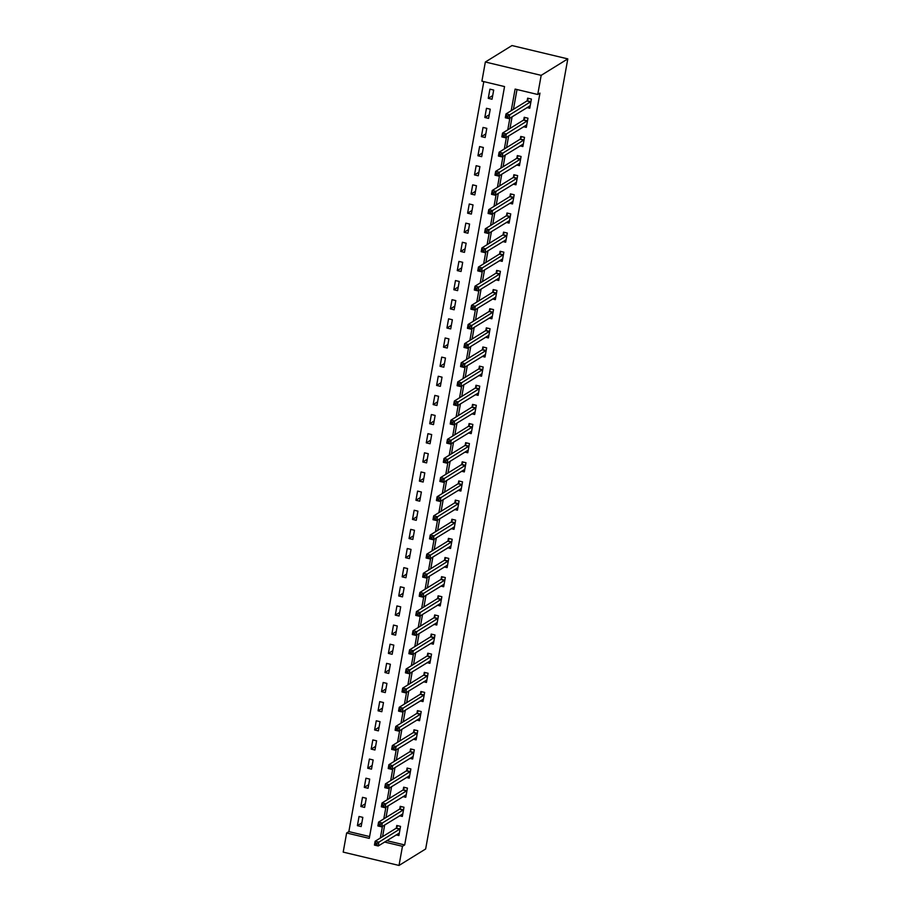 <?xml version="1.0" encoding="UTF-8"?>
<svg xmlns="http://www.w3.org/2000/svg" width="911" height="911" viewBox="0 0 911 911"><rect width="100%" height="100%" fill="white"/><g stroke="black" fill="none" stroke-linecap="round" stroke-linejoin="round"><path stroke-width="1.37" d="M399.018 865.45L343.196 852.115L346.635 832.984L369.274 838.382L504.546 86.568L481.908 81.159L485.347 62.016L511.982 45.55L567.804 58.885L425.653 848.984L399.018 865.45L402.468 846.308L404.689 844.941L539.961 93.116L537.741 94.493L515.102 89.084L511.219 110.698M483.798 81.614L348.856 831.606L346.635 832.984M348.856 831.606L369.593 836.56M361.166 826.562L362.829 817.372L359.048 816.472L357.397 825.662L361.166 826.562M364.616 807.419L366.268 798.241L362.498 797.33L360.847 806.52L364.616 807.419M368.055 788.288L369.707 779.099L365.937 778.199L364.286 787.377L368.055 788.288M371.506 769.146L373.157 759.956L369.388 759.057L367.725 768.246L371.506 769.146M374.945 750.004L376.596 740.814L372.827 739.914L371.176 749.104L374.945 750.004M378.395 730.861L380.046 721.671L376.266 720.772L374.615 729.962L378.395 730.861M381.834 711.719L383.485 702.54L379.716 701.629L378.065 710.819L381.834 711.719M385.273 692.588L386.936 683.398L383.155 682.498L381.504 691.677L385.273 692.588M388.724 673.445L390.375 664.256L386.606 663.356L384.954 672.546L388.724 673.445M392.163 654.303L393.814 645.113L390.045 644.214L388.393 653.403L392.163 654.303M395.613 635.161L397.264 625.971L393.495 625.071L391.832 634.261L395.613 635.161M399.052 616.018L400.703 606.84L396.934 605.94L395.283 615.119L399.052 616.018M402.491 596.887L404.154 587.697L400.373 586.798L398.722 595.976L402.491 596.887M405.942 577.745L407.593 568.555L403.824 567.655L402.172 576.845L405.942 577.745M409.381 558.602L411.043 549.413L407.263 548.513L405.611 557.703L409.381 558.602M412.831 539.46L414.482 530.27L410.713 529.371L409.05 538.56L412.831 539.46M416.27 520.318L417.921 511.139L414.152 510.24L412.501 519.418L416.27 520.318M419.72 501.187L421.372 491.997L417.591 491.097L415.94 500.287L419.72 501.187M423.159 482.044L424.811 472.855L421.041 471.955L419.39 481.145L423.159 482.044M426.599 462.902L428.261 453.712L424.48 452.813L422.829 462.002L426.599 462.902M430.049 443.759L431.7 434.57L427.931 433.67L426.28 442.86L430.049 443.759M433.488 424.617L435.139 415.439L431.37 414.539L429.719 423.717L433.488 424.617M436.938 405.486L438.59 396.296L434.82 395.397L433.158 404.586L436.938 405.486M440.377 386.344L442.029 377.154L438.259 376.254L436.608 385.444L440.377 386.344M443.828 367.201L445.479 358.012L441.698 357.112L440.047 366.302L443.828 367.201M447.267 348.059L448.918 338.881L445.149 337.97L443.498 347.159L447.267 348.059M450.706 328.928L452.368 319.738L448.588 318.839L446.937 328.017L450.706 328.928M454.156 309.786L455.807 300.596L452.038 299.696L450.387 308.886L454.156 309.786M457.595 290.643L459.246 281.453L455.477 280.554L453.826 289.744L457.595 290.643M461.046 271.501L462.697 262.311L458.928 261.411L457.265 270.601L461.046 271.501M464.485 252.358L466.136 243.18L462.367 242.269L460.715 251.459L464.485 252.358M467.935 233.227L469.586 224.038L465.806 223.138L464.154 232.316L467.935 233.227M471.374 214.085L473.025 204.895L469.256 203.996L467.605 213.185L471.374 214.085M474.813 194.943L476.476 185.753L472.695 184.853L471.044 194.043L474.813 194.943M478.264 175.8L479.915 166.611L476.146 165.711L474.494 174.901L478.264 175.8M481.703 156.658L483.354 147.48L479.585 146.58L477.933 155.758L481.703 156.658M485.153 137.527L486.804 128.337L483.035 127.438L481.372 136.627L485.153 137.527M488.592 118.384L490.243 109.195L486.474 108.295L484.823 117.485L488.592 118.384M492.031 99.242L493.694 90.052L489.913 89.153L488.262 98.342L492.031 99.242M516.992 89.54L513.44 109.331M512.096 116.802L509.989 128.474M508.645 135.933L506.55 147.616M505.206 155.075L503.1 166.747M501.756 174.217L499.661 185.89M498.317 193.36L496.21 205.032M494.867 212.502L492.771 224.174M491.428 231.633L489.332 243.305M487.989 250.776L485.882 262.448M484.538 269.918L482.443 281.59M481.099 289.06L478.992 300.732M477.649 308.203L475.553 319.875M474.21 327.334L472.103 339.006M470.759 346.476L468.664 358.148M467.32 365.618L465.225 377.291M463.881 384.761L461.775 396.433M460.431 403.903L458.335 415.575M456.992 423.034L454.885 434.706M453.541 442.177L451.446 453.849M450.102 461.319L448.007 472.991M446.663 480.461L444.557 492.134M443.213 499.592L441.118 511.276M439.774 518.735L437.667 530.407M436.323 537.877L434.228 549.549M432.884 557.02L430.778 568.692M429.434 576.162L427.339 587.834M425.995 595.293L423.9 606.965M422.556 614.435L420.449 626.108M419.106 633.578L417.01 645.25M415.667 652.72L413.56 664.392M412.216 671.862L410.121 683.535M408.777 690.993L406.67 702.666M405.327 710.136L403.231 721.808M401.888 729.278L399.792 740.95M398.449 748.421L396.342 760.093M394.998 767.563L392.903 779.235M391.559 786.694L389.452 798.366M388.109 805.836L386.013 817.509M384.67 824.979L382.574 836.651M386.799 840.671L404.689 844.941M396.114 834.909L398.893 835.569L400.544 826.379L396.775 825.48L396.331 827.974M399.565 815.766L402.343 816.427L403.994 807.248L400.214 806.337L399.77 808.831M403.004 796.624L405.782 797.284L407.433 788.106L403.664 787.206L403.22 789.689M406.443 777.482L409.221 778.153L410.884 768.964L407.103 768.064L406.659 770.558M409.893 758.351L412.672 759.011L414.323 749.821L410.554 748.922L410.098 751.416M413.332 739.208L416.111 739.869L417.762 730.679L413.993 729.779L413.548 732.273M416.782 720.066L419.561 720.726L421.212 711.548L417.443 710.637L416.987 713.131M420.222 700.923L423 701.595L424.651 692.406L420.882 691.506L420.438 693.988M423.672 681.792L426.45 682.453L428.102 673.263L424.321 672.364L423.877 674.857M427.111 662.65L429.89 663.31L431.541 654.121L427.771 653.221L427.316 655.715M430.55 643.508L433.329 644.168L434.991 634.978L431.21 634.079L430.766 636.573M434 624.365L436.779 625.026L438.43 615.847L434.661 614.948L434.205 617.43M437.439 605.223L440.218 605.895L441.869 596.705L438.1 595.805L437.656 598.288M440.89 586.092L443.668 586.752L445.32 577.563L441.55 576.663L441.095 579.157M444.329 566.949L447.107 567.61L448.759 558.42L444.989 557.521L444.545 560.014M447.779 547.807L450.546 548.468L452.209 539.278L448.428 538.378L447.984 540.872M451.218 528.665L453.997 529.325L455.648 520.147L451.879 519.247L451.423 521.73M454.657 509.522L457.436 510.194L459.087 501.004L455.318 500.105L454.874 502.587M458.108 490.391L460.886 491.052L462.537 481.862L458.768 480.962L458.313 483.456M461.547 471.249L464.325 471.909L465.976 462.72L462.207 461.82L461.763 464.314M464.997 452.107L467.776 452.767L469.427 443.577L465.646 442.678L465.202 445.172M468.436 432.964L471.215 433.625L472.866 424.446L469.097 423.547L468.653 426.029M471.887 413.822L474.654 414.494L476.316 405.304L472.536 404.404L472.092 406.898M475.326 394.691L478.104 395.351L479.755 386.162L475.986 385.262L475.531 387.756M478.765 375.548L481.543 376.209L483.194 367.019L479.425 366.12L478.981 368.613M482.215 356.406L484.994 357.066L486.645 347.888L482.876 346.977L482.42 349.471M485.654 337.264L488.433 337.935L490.084 328.746L486.315 327.846L485.87 330.329M489.105 318.121L491.883 318.793L493.534 309.603L489.754 308.704L489.309 311.198M492.544 298.99L495.322 299.651L496.973 290.461L493.204 289.561L492.749 292.055M495.983 279.848L498.761 280.508L500.424 271.319L496.643 270.419L496.199 272.913M499.433 260.705L502.212 261.366L503.863 252.188L500.093 251.277L499.638 253.77M502.872 241.563L505.651 242.235L507.302 233.045L503.532 232.146L503.088 234.628M506.322 222.432L509.101 223.093L510.752 213.903L506.983 213.003L506.527 215.497M509.761 203.29L512.54 203.95L514.191 194.76L510.422 193.861L509.978 196.355M513.212 184.147L515.979 184.808L517.642 175.618L513.861 174.718L513.417 177.212M516.651 165.005L519.429 165.665L521.081 156.487L517.311 155.587L516.856 158.07M520.09 145.862L522.868 146.534L524.52 137.345L520.75 136.445L520.306 138.927M523.54 126.731L526.319 127.392L527.97 118.202L524.201 117.303L523.745 119.796M526.979 107.589L529.758 108.25L531.409 99.06L527.64 98.16L527.196 100.654M537.741 94.493L541.18 75.351L567.804 58.885M541.18 75.351L485.347 62.016M384.579 842.037L402.468 846.308M509.875 118.168L507.769 129.84M506.425 137.31L504.33 148.983M502.986 156.453L500.879 168.125M499.535 175.595L497.44 187.267M496.096 194.726L494.001 206.398M492.657 213.869L490.551 225.541M489.207 233.011L487.112 244.683M485.768 252.153L483.661 263.826M482.318 271.296L480.222 282.968M478.879 290.427L476.772 302.099M475.428 309.569L473.333 321.241M471.989 328.712L469.894 340.384M468.55 347.854L466.443 359.526M465.1 366.985L463.004 378.669M461.661 386.127L459.554 397.8M458.21 405.27L456.115 416.942M454.771 424.412L452.676 436.084M451.332 443.555L449.225 455.227M447.882 462.686L445.786 474.358M444.443 481.828L442.336 493.5M440.992 500.97L438.897 512.642M437.553 520.113L435.447 531.785M434.103 539.255L432.008 550.927M430.664 558.386L428.569 570.058M427.225 577.528L425.118 589.201M423.774 596.671L421.679 608.343M420.335 615.813L418.229 627.485M416.885 634.956L414.79 646.628M413.446 654.087L411.339 665.759M409.996 673.229L407.9 684.901M406.557 692.371L404.461 704.044M403.117 711.514L401.011 723.186M399.667 730.645L397.572 742.328M396.228 749.787L394.121 761.459M392.778 768.93L390.682 780.602M389.339 788.072L387.243 799.744M385.9 807.214L383.793 818.887M382.449 826.345L380.354 838.029M361.826 822.929L357.397 825.662M492.692 95.598L488.262 98.342M489.253 114.74L484.823 117.485M485.802 133.883L481.372 136.627M482.363 153.025L477.933 155.758M478.913 172.168L474.494 174.901M475.474 191.299L471.044 194.043M472.023 210.441L467.605 213.185M468.584 229.583L464.154 232.316M465.145 248.726L460.715 251.459M461.695 267.868L457.265 270.601M458.256 286.999L453.826 289.744M454.805 306.142L450.387 308.886M451.366 325.284L446.937 328.017M447.916 344.426L443.498 347.159M444.477 363.569L440.047 366.302M441.038 382.7L436.608 385.444M437.587 401.842L433.158 404.586M434.148 420.984L429.719 423.717M430.698 440.127L426.28 442.86M427.259 459.258L422.829 462.002M423.82 478.4L419.39 481.145M420.37 497.543L415.94 500.287M416.931 516.685L412.501 519.418M413.48 535.827L409.05 538.56M410.041 554.958L405.611 557.703M406.591 574.101L402.172 576.845M403.152 593.243L398.722 595.976M399.713 612.386L395.283 615.119M396.262 631.528L391.832 634.261M392.823 650.659L388.393 653.403M389.373 669.801L384.954 672.546M385.934 688.944L381.504 691.677M382.483 708.086L378.065 710.819M379.044 727.229L374.615 729.962M375.605 746.36L371.176 749.104M372.155 765.502L367.725 768.246M368.716 784.644L364.286 787.377M365.265 803.787L360.847 806.52M398.289 833.565L399.212 833.781M376.983 843.392L375.469 843.028L375.195 844.565L376.71 844.918L376.983 843.392L378.896 842.151L378.213 845.989L374.432 845.078L375.127 841.252L378.896 842.151L400.1 828.873M399.348 833.075L378.213 845.989L376.71 844.918M375.469 843.028L375.127 841.252L396.069 828.304L397.731 825.708M375.195 844.565L374.432 845.078M401.74 814.423L402.662 814.639M380.422 824.25L378.919 823.886L378.646 825.423L380.149 825.787L380.422 824.25L382.347 823.02L381.652 826.846L377.883 825.947L378.566 822.121L382.347 823.02L403.539 809.731M402.787 813.944L381.652 826.846L380.149 825.787M378.919 823.886L378.566 822.121L399.519 809.162L401.182 806.577M378.646 825.423L377.883 825.947M405.179 795.28L406.101 795.508M383.873 805.108L382.358 804.755L382.085 806.281L383.599 806.645L383.873 805.108L385.786 803.878L385.091 807.704L381.322 806.804L382.016 802.978L385.786 803.878L406.989 790.589M406.226 794.802L385.091 807.704L383.599 806.645M382.358 804.755L382.016 802.978L402.958 790.019L404.621 787.434M382.085 806.281L381.322 806.804M408.618 776.138L409.551 776.366M387.312 785.965L385.808 785.612L385.524 787.138L387.038 787.503L387.312 785.965L389.225 784.735L388.541 788.562L384.772 787.662L385.455 783.836L389.225 784.735L410.428 771.458M409.677 775.66L388.541 788.562L387.038 787.503M385.808 785.612L385.455 783.836L406.397 770.877L408.071 768.292M385.524 787.138L384.772 787.662M412.068 757.007L412.99 757.223M390.762 766.834L389.248 766.47L388.974 768.007L390.477 768.36L390.762 766.834L392.675 765.593L391.981 769.419L388.211 768.52L388.906 764.693L392.675 765.593L413.879 752.315M413.116 756.517L391.981 769.419L390.477 768.36M389.248 766.47L388.906 764.693L409.848 751.734L411.51 749.149M388.974 768.007L388.211 768.52M415.507 737.864L416.429 738.081M394.201 747.692L392.698 747.327L392.413 748.865L393.928 749.218L394.201 747.692L396.114 746.451L395.431 750.288L391.65 749.389L392.345 745.551L396.114 746.451L417.318 733.173M416.566 737.375L395.431 750.288L393.928 749.218M392.698 747.327L392.345 745.551L413.287 732.603L414.949 730.007M392.413 748.865L391.65 749.389M418.958 718.722L419.88 718.938M397.64 728.549L396.137 728.185L395.864 729.722L397.367 730.087L397.64 728.549L399.565 727.32L398.87 731.146L395.101 730.246L395.784 726.42L399.565 727.32L420.757 714.03M420.005 718.244L398.87 731.146L397.367 730.087M396.137 728.185L395.784 726.42L416.737 713.461L418.4 710.876M395.864 729.722L395.101 730.246M422.397 699.58L423.319 699.807M401.091 709.407L399.576 709.054L399.303 710.58L400.817 710.944L401.091 709.407L403.004 708.177L402.32 712.003L398.54 711.104L399.234 707.278L403.004 708.177L424.207 694.899M423.444 699.101L402.32 712.003L400.817 710.944M399.576 709.054L399.234 707.278L420.176 694.319L421.839 691.734M399.303 710.58L398.54 711.104M425.847 680.437L426.769 680.665M404.53 690.276L403.026 689.912L402.753 691.438L404.256 691.802L404.53 690.276L406.443 689.035L405.759 692.861L401.99 691.961L402.673 688.135L406.443 689.035L427.646 675.757M426.895 679.959L405.759 692.861L404.256 691.802M403.026 689.912L402.673 688.135L423.626 675.176L425.289 672.591M402.753 691.438L401.99 691.961M429.286 661.306L430.208 661.523M407.98 671.134L406.465 670.769L406.192 672.307L407.707 672.66L407.98 671.134L409.893 669.892L409.198 673.719L405.429 672.819L406.124 668.993L409.893 669.892L431.097 656.615M430.334 660.817L409.198 673.719L407.707 672.66M406.465 670.769L406.124 668.993L427.065 656.034L428.728 653.449M406.192 672.307L405.429 672.819M432.725 642.164L433.659 642.38M411.419 651.991L409.916 651.627L409.631 653.164L411.146 653.517L411.419 651.991L413.332 650.761L412.649 654.588L408.88 653.688L409.563 649.85L413.332 650.761L434.536 637.472M433.784 641.674L412.649 654.588L411.146 653.517M409.916 651.627L409.563 649.85L430.504 636.903L432.178 634.307M409.631 653.164L408.88 653.688M436.175 623.022L437.098 623.238M414.869 632.849L413.355 632.496L413.082 634.022L414.585 634.386L414.869 632.849L416.782 631.619L416.088 635.445L412.319 634.546L413.002 630.719L416.782 631.619L437.986 618.33M437.223 622.543L416.088 635.445L414.585 634.386M413.355 632.496L413.002 630.719L433.955 617.76L435.617 615.176M413.082 634.022L412.319 634.546M439.614 603.879L440.537 604.107M418.308 613.707L416.794 613.354L416.521 614.879L418.035 615.244L418.308 613.707L420.222 612.477L419.538 616.303L415.758 615.403L416.452 611.577L420.222 612.477L441.425 599.199M440.673 603.401L419.538 616.303L418.035 615.244M416.794 613.354L416.452 611.577L437.394 598.618L439.056 596.033M416.521 614.879L415.758 615.403M443.065 584.737L443.987 584.964M421.747 594.576L420.244 594.211L419.971 595.737L421.474 596.101L421.747 594.576L423.672 593.334L422.977 597.16L419.208 596.261L419.891 592.435L423.672 593.334L444.864 580.056M444.112 584.258L422.977 597.16L421.474 596.101M420.244 594.211L419.891 592.435L440.844 579.476L442.507 576.891M419.971 595.737L419.208 596.261M446.504 565.606L447.426 565.822M425.198 575.433L423.683 575.069L423.41 576.606L424.925 576.959L425.198 575.433L427.111 574.192L426.428 578.029L422.647 577.118L423.342 573.292L427.111 574.192L448.314 560.914M447.552 565.116L426.428 578.029L424.925 576.959M423.683 575.069L423.342 573.292L444.283 560.333L445.946 557.748M423.41 576.606L422.647 577.118M449.943 546.463L450.877 546.68M428.637 556.291L427.134 555.926L426.86 557.464L428.364 557.817L428.637 556.291L430.55 555.061L429.867 558.887L426.097 557.987L426.781 554.15L430.55 555.061L451.754 541.772M451.002 545.974L429.867 558.887L428.364 557.817M427.134 555.926L426.781 554.15L447.734 541.202L449.396 538.606M426.86 557.464L426.097 557.987M453.393 527.321L454.316 527.549M432.087 537.148L430.573 536.795L430.299 538.321L431.803 538.686L432.087 537.148L434 535.919L433.306 539.745L429.536 538.845L430.231 535.019L434 535.919L455.204 522.629M454.441 526.843L433.306 539.745L431.803 538.686M430.573 536.795L430.231 535.019L451.173 522.06L452.835 519.475M430.299 538.321L429.536 538.845M456.832 508.179L457.766 508.406M435.526 518.006L434.023 517.653L433.738 519.179L435.253 519.543L435.526 518.006L437.439 516.776L436.756 520.602L432.987 519.703L433.67 515.877L437.439 516.776L458.643 503.498M457.891 507.7L436.756 520.602L435.253 519.543M434.023 517.653L433.67 515.877L454.612 502.918L456.286 500.333M433.738 519.179L432.987 519.703M460.283 489.048L461.205 489.264M438.977 498.875L437.462 498.511L437.189 500.037L438.692 500.401L438.977 498.875L440.89 497.634L440.195 501.46L436.426 500.56L437.109 496.734L440.89 497.634L462.093 484.356M461.33 488.558L440.195 501.46L438.692 500.401M437.462 498.511L437.109 496.734L458.062 483.775L459.725 481.19M437.189 500.037L436.426 500.56M463.722 469.905L464.644 470.122M442.416 479.733L440.901 479.368L440.628 480.906L442.142 481.259L442.416 479.733L444.329 478.491L443.646 482.329L439.865 481.418L440.56 477.592L444.329 478.491L465.532 465.214M464.781 469.416L443.646 482.329L442.142 481.259M440.901 479.368L440.56 477.592L461.501 464.644L463.164 462.048M440.628 480.906L439.865 481.418M467.172 450.763L468.095 450.979M445.855 460.59L444.352 460.226L444.078 461.763L445.581 462.128L445.855 460.59L447.779 459.36L447.085 463.187L443.315 462.287L443.999 458.461L447.779 459.36L468.971 446.071M468.072 450.205L447.085 463.187L445.581 462.128M444.352 460.226L443.999 458.461L464.952 445.502L466.614 442.917M444.078 461.763L443.315 462.287M470.611 431.62L471.534 431.848M449.305 441.448L447.791 441.095L447.517 442.621L449.032 442.985L449.305 441.448L451.218 440.218L450.524 444.044L446.754 443.145L447.449 439.318L451.218 440.218L472.422 426.929M471.659 431.142L450.524 444.044L449.032 442.985M447.791 441.095L447.449 439.318L468.391 426.359L470.053 423.774M447.517 442.621L446.754 443.145M474.05 412.478L474.984 412.706M452.744 422.305L451.241 421.952L450.968 423.478L452.471 423.843L452.744 422.305L454.657 421.076L453.974 424.902L450.205 424.002L450.888 420.176L454.657 421.076L475.861 407.798M475.109 412L453.974 424.902L452.471 423.843M451.241 421.952L450.888 420.176L471.83 407.217L473.504 404.632M450.968 423.478L450.205 424.002M477.501 393.347L478.423 393.563M456.195 403.174L454.68 402.81L454.407 404.347L455.91 404.7L456.195 403.174L458.108 401.933L457.413 405.759L453.644 404.86L454.338 401.034L458.108 401.933L479.311 388.655M478.548 392.857L457.413 405.759L455.91 404.7M454.68 402.81L454.338 401.034L475.28 388.075L476.943 385.49M454.407 404.347L453.644 404.86M480.94 374.205L481.873 374.421M459.634 384.032L458.131 383.668L457.846 385.205L459.36 385.558L459.634 384.032L461.547 382.791L460.864 386.628L457.083 385.717L457.777 381.891L461.547 382.791L482.75 369.513M481.999 373.715L460.864 386.628L459.36 385.558M458.131 383.668L457.777 381.891L478.719 368.944L480.382 366.347M457.846 385.205L457.083 385.717M484.39 355.062L485.312 355.279M463.073 364.89L461.57 364.525L461.296 366.063L462.799 366.427L463.073 364.89L464.997 363.66L464.303 367.486L460.533 366.586L461.217 362.76L464.997 363.66L486.201 350.371M485.438 354.584L464.303 367.486L462.799 366.427M461.57 364.525L461.217 362.76L482.17 349.801L483.832 347.216M461.296 366.063L460.533 366.586M487.829 335.92L488.751 336.148M466.523 345.747L465.009 345.394L464.735 346.92L466.25 347.285L466.523 345.747L468.436 344.517L467.753 348.344L463.972 347.444L464.667 343.618L468.436 344.517L489.64 331.228M488.729 335.373L467.753 348.344L466.25 347.285M465.009 345.394L464.667 343.618L485.609 330.659L487.271 328.074M464.735 346.92L463.972 347.444M491.28 316.777L492.202 317.005M469.962 326.616L468.459 326.252L468.186 327.778L469.689 328.142L469.962 326.616L471.887 325.375L471.192 329.201L467.423 328.302L468.106 324.475L471.887 325.375L493.079 312.097M492.327 316.299L471.192 329.201L469.689 328.142M468.459 326.252L468.106 324.475L489.059 311.516L490.722 308.931M468.186 327.778L467.423 328.302M494.719 297.646L495.641 297.863M473.413 307.474L471.898 307.109L471.625 308.647L473.139 309L473.413 307.474L475.326 306.233L474.631 310.059L470.862 309.159L471.556 305.333L475.326 306.233L496.529 292.955M495.766 297.157L474.631 310.059L473.139 309M471.898 307.109L471.556 305.333L492.498 292.374L494.161 289.789M471.625 308.647L470.862 309.159M498.158 278.504L499.091 278.72M476.852 288.331L475.348 287.967L475.064 289.504L476.578 289.857L476.852 288.331L478.765 287.09L478.081 290.928L474.312 290.028L474.995 286.191L478.765 287.09L499.968 273.812M499.217 278.014L478.081 290.928L476.578 289.857M475.348 287.967L474.995 286.191L495.937 273.243L497.611 270.647M475.064 289.504L474.312 290.028M501.608 259.362L502.53 259.578M480.302 269.189L478.787 268.836L478.514 270.362L480.017 270.726L480.302 269.189L482.215 267.959L481.52 271.785L477.751 270.886L478.434 267.06L482.215 267.959L503.419 254.67M502.656 258.883L481.52 271.785L480.017 270.726M478.787 268.836L478.434 267.06L499.387 254.101L501.05 251.516M478.514 270.362L477.751 270.886M505.047 240.219L505.969 240.447M483.741 250.047L482.226 249.694L481.953 251.22L483.468 251.584L483.741 250.047L485.654 248.817L484.971 252.643L481.19 251.743L481.885 247.917L485.654 248.817L506.858 235.539M506.106 239.741L484.971 252.643L483.468 251.584M482.226 249.694L481.885 247.917L502.826 234.958L504.489 232.373M481.953 251.22L481.19 251.743M508.497 221.077L509.42 221.305M487.18 230.916L485.677 230.551L485.404 232.077L486.907 232.442L487.18 230.916L489.105 229.674L488.41 233.501L484.641 232.601L485.324 228.775L489.105 229.674L510.297 216.397M509.545 220.599L488.41 233.501L486.907 232.442M485.677 230.551L485.324 228.775L506.277 215.816L507.939 213.231M485.404 232.077L484.641 232.601M511.936 201.946L512.859 202.162M490.63 211.773L489.116 211.409L488.843 212.946L490.357 213.299L490.63 211.773L492.544 210.532L491.86 214.358L488.08 213.459L488.774 209.632L492.544 210.532L513.747 197.254M512.984 201.456L491.86 214.358L490.357 213.299M489.116 211.409L488.774 209.632L509.716 196.674L511.378 194.089M488.843 212.946L488.08 213.459M515.375 182.804L516.309 183.02M494.069 192.631L492.566 192.267L492.293 193.804L493.796 194.157L494.069 192.631L495.983 191.401L495.299 195.227L491.53 194.328L492.213 190.49L495.983 191.401L517.186 178.112M516.435 182.314L495.299 195.227L493.796 194.157M492.566 192.267L492.213 190.49L513.166 177.543L514.829 174.946M492.293 193.804L491.53 194.328M518.826 163.661L519.748 163.878M497.52 173.489L496.005 173.136L495.732 174.661L497.235 175.026L497.52 173.489L499.433 172.259L498.738 176.085L494.969 175.185L495.664 171.359L499.433 172.259L520.636 158.969M519.874 163.183L498.738 176.085L497.235 175.026M496.005 173.136L495.664 171.359L516.605 158.4L518.268 155.815M495.732 174.661L494.969 175.185M522.265 144.519L523.199 144.747M500.959 154.346L499.456 153.993L499.171 155.519L500.686 155.883L500.959 154.346L502.872 153.116L502.189 156.943L498.419 156.043L499.103 152.217L502.872 153.116L524.076 139.838M523.324 144.04L502.189 156.943L500.686 155.883M499.456 153.993L499.103 152.217L520.044 139.258L521.718 136.673M499.171 155.519L498.419 156.043M525.715 125.376L526.638 125.604M504.409 135.215L502.895 134.851L502.621 136.377L504.125 136.741L504.409 135.215L506.322 133.974L505.628 137.8L501.859 136.901L502.542 133.074L506.322 133.974L527.526 120.696M526.763 124.898L505.628 137.8L504.125 136.741M502.895 134.851L502.542 133.074L523.495 120.115L525.157 117.53M502.621 136.377L501.859 136.901M529.154 106.245L530.077 106.462M507.848 116.073L506.334 115.708L506.06 117.246L507.575 117.599L507.848 116.073L509.761 114.832L509.078 118.669L505.298 117.758L505.992 113.932L509.761 114.832L530.965 101.554M530.213 105.756L509.078 118.669L507.575 117.599M506.334 115.708L505.992 113.932L526.934 100.984L528.596 98.388M506.06 117.246L505.298 117.758M399.838 829.204L396.069 828.304M400.031 828.987L396.262 828.088M403.288 810.061L399.519 809.162M403.471 809.845L399.701 808.945M406.727 790.919L402.958 790.019M406.921 790.702L403.14 789.803M410.178 771.776L406.397 770.877M410.36 771.571L406.591 770.66M413.617 752.645L409.848 751.734M413.799 752.429L410.03 751.529M417.067 733.503L413.287 732.603M417.249 733.287L413.48 732.387M420.506 714.361L416.737 713.461M420.688 714.144L416.919 713.245M423.945 695.218L420.176 694.319M424.139 695.002L420.358 694.102M427.396 676.076L423.626 675.176M427.578 675.871L423.809 674.971M430.835 656.945L427.065 656.034M431.028 656.729L427.248 655.829M434.285 637.802L430.504 636.903M434.467 637.586L430.698 636.687M437.724 618.66L433.955 617.76M437.906 618.444L434.137 617.544M441.175 599.518L437.394 598.618M441.357 599.301L437.587 598.402M444.614 580.375L440.844 579.476M444.796 580.17L441.026 579.271M448.053 561.244L444.283 560.333M448.246 561.028L444.466 560.128M451.503 542.102L447.734 541.202M451.685 541.886L447.916 540.986M454.942 522.96L451.173 522.06M455.136 522.743L451.355 521.844M458.392 503.817L454.612 502.918M458.575 503.612L454.805 502.701M461.831 484.675L458.062 483.775M462.014 484.47L458.244 483.57M465.282 465.544L461.501 464.644M465.464 465.327L461.695 464.428M468.721 446.401L464.952 445.502M468.903 446.185L465.134 445.285M472.16 427.259L468.391 426.359M472.353 427.043L468.573 426.143M475.61 408.117L471.83 407.217M475.793 407.912L472.023 407.001M479.049 388.974L475.28 388.075M479.232 388.769L475.462 387.87M482.5 369.843L478.719 368.944M482.682 369.627L478.913 368.727M485.939 350.701L482.17 349.801M486.121 350.484L482.352 349.585M489.378 331.558L485.609 330.659M489.571 331.342L485.791 330.442M492.828 312.416L489.059 311.516M493.01 312.211L489.241 311.3M496.267 293.285L492.498 292.374M496.461 293.069L492.68 292.169M499.718 274.143L495.937 273.243M499.9 273.926L496.131 273.027M503.157 255L499.387 254.101M503.339 254.784L499.57 253.884M506.607 235.858L502.826 234.958M506.789 235.642L503.02 234.742M510.046 216.716L506.277 215.816M510.228 216.511L506.459 215.611M513.485 197.585L509.716 196.674M513.679 197.368L509.898 196.469M516.936 178.442L513.166 177.543M517.118 178.226L513.348 177.326M520.375 159.3L516.605 158.4M520.568 159.083L516.788 158.184M523.825 140.157L520.044 139.258M524.007 139.941L520.238 139.041M527.264 121.015L523.495 120.115M527.446 120.81L523.677 119.91M530.714 101.884L526.934 100.984M530.897 101.668L527.127 100.768"/></g></svg>
